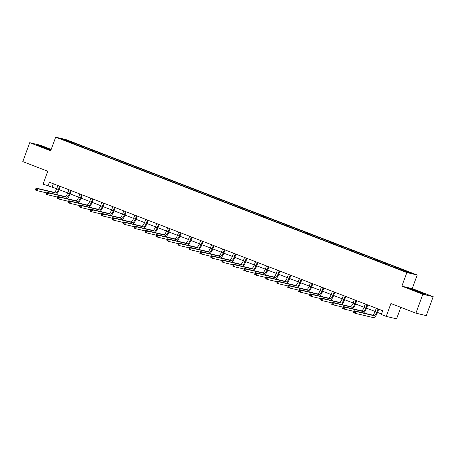 <?xml version="1.0" encoding="UTF-8"?>
<svg xmlns="http://www.w3.org/2000/svg" width="456" height="456" viewBox="0 0 456 456"><rect width="100%" height="100%" fill="white"/><g stroke="black" fill="none" stroke-linecap="round" stroke-linejoin="round"><path stroke-width="0.68" d="M51.192 149.42L40.082 145.133L29.72 142.694L22.8 161.606L47.783 171.239L43.075 184.099L56.715 188.727M417.212 274.996L66.034 139.604L55.678 137.159L406.849 272.551L417.212 274.996L412.23 288.614L401.867 286.168L422.837 294.257L433.2 296.696L412.23 288.614M433.2 296.696L426.28 315.609L415.918 313.169L390.934 303.536L386.226 316.396L396.589 318.841L400.795 307.338M422.837 294.257L415.918 313.169M73.017 143.543L394.594 267.524L407.578 272.375L411.836 273.378L396.674 267.381L396.418 268.071M73.017 143.389L61.053 138.772L65.305 139.781L78.295 144.632L78.039 145.327M396.674 267.381L78.295 144.632M386.226 316.396L381.301 314.497L382.687 310.713L49.385 182.212L48.005 185.997M81.493 146.017L81.1 146.507M88.247 148.622L87.82 149.158M92.471 150.252L92.078 150.736M99.226 152.857L98.798 153.387M103.449 154.487L103.056 154.972M110.204 157.092L109.776 157.622M114.427 158.716L114.04 159.201M121.188 161.321L120.754 161.851M125.406 162.952L125.018 163.436M132.166 165.556L131.738 166.087M136.384 167.181L135.996 167.671M143.144 169.786L142.717 170.316M147.362 171.416L146.975 171.901M154.122 174.021L153.695 174.551M158.346 175.645L157.953 176.136M165.1 178.25L164.673 178.786M169.324 179.881L168.931 180.365M176.079 182.485L175.651 183.016M180.302 184.116L179.909 184.6M187.057 186.721L186.629 187.251M191.281 188.345L190.887 188.83M198.035 190.95L197.608 191.48M202.259 192.58L201.865 193.065M209.013 195.185L208.586 195.715M213.237 196.81L212.844 197.3M219.991 199.415L219.564 199.945M224.215 201.045L223.822 201.529M230.97 203.65L230.542 204.18M235.193 205.28L234.8 205.764M241.948 207.885L241.52 208.415M246.172 209.509L245.778 209.994M252.926 212.114L252.499 212.644M257.15 213.744L256.762 214.229M263.91 216.349L263.477 216.879M268.128 217.974L267.74 218.458M274.888 220.579L274.455 221.109M279.106 222.209L278.719 222.693M285.866 224.814L285.439 225.344M290.084 226.438L289.697 226.928M296.845 229.043L296.417 229.573M301.068 230.673L300.675 231.158M307.823 233.278L307.395 233.808M312.046 234.908L311.653 235.393M318.801 237.513L318.373 238.043M323.025 239.138L322.631 239.622M329.779 241.743L329.352 242.273M334.003 243.373L333.61 243.857M340.757 245.978L340.33 246.508M344.981 247.602L344.588 248.092M351.736 250.207L351.308 250.737M355.959 251.837L355.566 252.322M362.714 254.442L362.286 254.972M366.937 256.067L366.544 256.557M373.692 258.672L373.264 259.207M377.916 260.302L377.522 260.786M384.67 262.907L384.243 263.437M388.894 264.537L388.501 265.021M395.648 267.142L395.221 267.672M399.872 268.766L399.479 269.251M401.867 286.168L406.849 272.551M29.72 142.694L50.696 150.776L55.678 137.159M59.143 189.662L67.699 192.962M70.121 193.897L78.677 197.191M81.1 198.126L89.655 201.427M92.078 202.361L100.633 205.662M103.056 206.596L111.612 209.891M114.034 210.826L122.59 214.126M125.012 215.061L133.568 218.356M135.996 219.29L144.546 222.591M146.975 223.525L155.524 226.82M157.953 227.755L166.503 231.055M168.931 231.99L177.481 235.29M179.909 236.225L188.459 239.52M190.887 240.454L199.437 243.755M198.867 249.489A6.048 2.137 111.1 0 0 201.86 244.707L210.415 247.984M212.844 248.919L221.399 252.219M220.824 257.953A6.048 2.137 111.1 0 0 223.816 253.171L232.378 256.449M234.8 257.389L243.356 260.684M242.78 266.418A6.048 2.137 111.1 0 0 245.773 261.636L254.334 264.919M256.756 265.854L265.312 269.148M264.736 274.888A6.048 2.137 111.1 0 0 267.729 270.106L276.29 273.383M278.713 274.318L287.269 277.613M289.697 278.548L298.247 281.848M300.675 282.783L309.225 286.083M308.649 291.817A6.048 2.137 111.1 0 0 311.642 287.035L320.203 290.312M322.631 291.247L331.181 294.547M333.61 295.482L342.16 298.777M344.588 299.712L353.138 303.012M352.568 308.746A6.048 2.137 111.1 0 0 355.56 303.964L364.116 307.241M366.544 308.176L375.1 311.476M376.28 308.245L375.054 311.585A4.03 1.425 -68.9 0 1 372.273 315.039L354.226 310.781L355.988 311.459L355.292 313.352L373.339 317.61A6.048 2.137 111.1 0 0 377.517 312.428L381.507 313.945M65.305 139.781L65.407 140.454M77.269 144.392L76.842 144.922M53.386 183.757L52.201 186.988M385.696 263.146L385.44 263.842M374.718 258.917L374.462 259.606M363.734 254.682L363.483 255.377M352.756 250.452L352.505 251.142M341.778 246.217L341.527 246.907M330.799 241.982L330.549 242.677M319.821 237.753L319.57 238.442M308.843 233.518L308.592 234.213M297.865 229.288L297.614 229.978M286.887 225.053L286.636 225.748M275.909 220.824L275.652 221.513M264.93 216.589L264.674 217.278M253.952 212.353L253.696 213.049M242.974 208.124L242.717 208.814M231.996 203.889L231.739 204.584M221.017 199.66L220.761 200.349M210.034 195.424L209.783 196.114M199.055 191.189L198.805 191.885M188.077 186.96L187.826 187.65M177.099 182.725L176.848 183.42M166.121 178.495L165.87 179.185M155.143 174.26L154.892 174.956M144.164 170.031L143.914 170.721M133.186 165.796L132.93 166.486M122.208 161.561L121.951 162.256M111.23 157.331L110.973 158.021M100.252 153.096L99.995 153.792M89.273 148.867L89.017 149.557M420.232 292.005L408.758 288.283L422.341 293.522L425.465 294.257L420.17 292.176M51.061 149.773L40.578 145.869L37.46 145.133L50.867 150.309M378.041 308.923L376.816 312.263A4.03 1.425 -68.9 0 1 374.034 315.717L355.988 311.459L354.181 311.465L353.907 312.223L354.608 312.497L354.888 311.739M377.517 312.428L378.708 309.179M354.608 312.497L355.292 313.352L353.537 312.673L354.181 311.465M353.537 312.673L353.907 312.223M420.455 292.849L421.96 293.236L419.412 292.062L414.002 290.107L412.144 289.645L414.817 290.831M409.767 288.716L420.079 292.136L424.462 294.023M49.157 149.693L50.656 150.081L47.572 148.702L42.864 147.009L40.84 146.49L43.514 147.676M38.469 145.567L50.998 149.939M365.302 304.01L364.076 307.355A4.03 1.425 -68.9 0 1 361.294 310.804L343.248 306.546L345.01 307.224L344.314 309.117L353.998 311.402M367.063 304.688L365.837 308.034A4.03 1.425 -68.9 0 1 363.056 311.482L345.01 307.224L343.203 307.236L342.929 307.988L343.63 308.262L343.909 307.504M363.546 312.981A6.048 2.137 111.1 0 0 366.538 308.199L367.73 304.944M343.63 308.262L344.314 309.117L342.559 308.438L343.248 306.546L343.203 307.236M342.559 308.438L342.929 307.988M354.323 299.78L353.098 303.12A4.03 1.425 -68.9 0 1 350.316 306.575L332.27 302.317L334.031 302.995L333.336 304.887L343.02 307.173M356.085 300.458L354.859 303.799A4.03 1.425 -68.9 0 1 352.078 307.253L334.031 302.995L332.224 303.001L331.951 303.759L332.652 304.027L332.931 303.274M355.56 303.964L356.746 300.715M332.652 304.027L333.336 304.887L331.58 304.209L332.224 303.001M331.58 304.209L331.951 303.759M343.345 295.545L342.12 298.891A4.03 1.425 -68.9 0 1 339.338 302.339L321.292 298.082L323.053 298.76L322.358 300.652L332.042 302.938M345.106 296.223L343.881 299.569A4.03 1.425 -68.9 0 1 341.094 303.018L323.053 298.76L321.246 298.771L320.973 299.524L321.674 299.797L321.953 299.039M341.59 304.517A6.048 2.137 111.1 0 0 344.582 299.734L345.768 296.48M321.674 299.797L322.358 300.652L320.596 299.974L321.292 298.082L321.246 298.771M320.596 299.974L320.973 299.524M332.367 291.316L331.142 294.656A4.03 1.425 -68.9 0 1 328.36 298.11L310.314 293.852L312.069 294.53L311.38 296.423L321.064 298.703M334.123 291.994L332.903 295.334A4.03 1.425 -68.9 0 1 330.115 298.788L312.069 294.53L310.268 294.536L309.994 295.294L310.696 295.562L310.975 294.81M330.611 300.282A6.048 2.137 111.1 0 0 333.604 295.499L334.789 292.25M310.696 295.562L311.38 296.423L309.618 295.744L310.268 294.536M309.618 295.744L309.994 295.294M321.389 287.08L320.163 290.421A4.03 1.425 -68.9 0 1 317.382 293.875L299.335 289.617L301.091 290.295L300.401 292.188L310.086 294.473M323.144 287.759L321.925 291.099A4.03 1.425 -68.9 0 1 319.137 294.553L301.091 290.295L299.29 290.301L299.011 291.059L299.717 291.333L299.997 290.575M319.627 296.047A6.048 2.137 111.1 0 0 322.626 291.264L323.811 288.015M299.717 291.333L300.401 292.188L298.64 291.509L299.29 290.301M298.64 291.509L299.011 291.059M310.411 282.845L309.185 286.191A4.03 1.425 -68.9 0 1 306.403 289.645L288.357 285.388L290.113 286.066L289.423 287.953L299.107 290.238M312.166 283.524L310.946 286.87A4.03 1.425 -68.9 0 1 308.159 290.324L290.113 286.066L288.312 286.072L288.032 286.824L288.739 287.098L289.013 286.339M311.642 287.035L312.833 283.786M288.739 287.098L289.423 287.953L287.662 287.274L288.357 285.388L288.312 286.072M287.662 287.274L288.032 286.824M299.432 278.616L298.207 281.956A4.03 1.425 -68.9 0 1 295.42 285.41L277.379 281.152L279.135 281.831L278.445 283.723L288.129 286.009M301.188 279.294L299.968 282.635A4.03 1.425 -68.9 0 1 297.181 286.089L279.135 281.831L277.333 281.836L277.054 282.595L277.761 282.868L278.035 282.11M297.671 287.582A6.048 2.137 111.1 0 0 300.664 282.8L301.855 279.551M277.761 282.868L278.445 283.723L276.684 283.045L277.333 281.836M276.684 283.045L277.054 282.595M288.448 274.381L287.229 277.727A4.03 1.425 -68.9 0 1 284.441 281.175L266.401 276.917L268.156 277.596L267.467 279.488L277.151 281.774M290.21 275.059L288.99 278.405A4.03 1.425 -68.9 0 1 286.203 281.854L268.156 277.596L266.355 277.607L266.076 278.359L266.783 278.633L267.056 277.875M286.693 283.353A6.048 2.137 111.1 0 0 289.685 278.57L290.877 275.316M266.783 278.633L267.467 279.488L265.705 278.81L266.401 276.917L266.355 277.607M265.705 278.81L266.076 278.359M277.47 270.151L276.25 273.492A4.03 1.425 -68.9 0 1 273.463 276.946L255.417 272.688L257.178 273.366L256.489 275.259L266.173 277.544M279.232 270.83L278.006 274.17A4.03 1.425 -68.9 0 1 275.224 277.624L257.178 273.366L255.377 273.372L255.098 274.13L255.805 274.398L256.078 273.646M275.715 279.118A6.048 2.137 111.1 0 0 278.707 274.335L279.898 271.086M255.805 274.398L256.489 275.259L254.727 274.58L255.417 272.688L255.377 273.372M254.727 274.58L255.098 274.13M266.492 265.916L265.272 269.262A4.03 1.425 -68.9 0 1 262.485 272.711L244.439 268.453L246.2 269.131L245.51 271.024L255.195 273.309M268.253 266.595L267.028 269.941A4.03 1.425 -68.9 0 1 264.246 273.389L246.2 269.131L244.399 269.137L244.12 269.895L244.826 270.169L245.1 269.41M267.729 270.106L268.92 266.851M244.826 270.169L245.51 271.024L243.749 270.345L244.439 268.453L244.399 269.137M243.749 270.345L244.12 269.895M255.514 261.687L254.294 265.027A4.03 1.425 -68.9 0 1 251.507 268.481L233.461 264.224L235.222 264.902L234.532 266.794L244.211 269.074M257.275 262.365L256.05 265.705A4.03 1.425 -68.9 0 1 253.268 269.16L235.222 264.902L233.421 264.907L233.141 265.666L233.848 265.933L234.122 265.175M253.758 270.653A6.048 2.137 111.1 0 0 256.751 265.871L257.942 262.622M233.848 265.933L234.532 266.794L232.771 266.116L233.461 264.224L233.421 264.907M232.771 266.116L233.141 265.666M244.536 257.452L243.316 260.792A4.03 1.425 -68.9 0 1 240.529 264.246L222.482 259.988L224.244 260.667L223.548 262.559L233.233 264.845M246.297 258.13L245.071 261.47A4.03 1.425 -68.9 0 1 242.29 264.925L224.244 260.667L222.442 260.672L222.163 261.43L222.864 261.704L223.144 260.946M245.773 261.636L246.964 258.387M222.864 261.704L223.548 262.559L221.793 261.881L222.482 259.988L222.442 260.672M221.793 261.881L222.163 261.43M233.557 253.217L232.338 256.563A4.03 1.425 -68.9 0 1 229.55 260.017L211.504 255.759L213.265 256.437L212.57 258.324L222.254 260.61M235.319 253.895L234.093 257.241A4.03 1.425 -68.9 0 1 231.312 260.695L213.265 256.437L211.459 256.443L211.185 257.195L211.886 257.469L212.165 256.711M231.802 262.189A6.048 2.137 111.1 0 0 234.794 257.406L235.986 254.157M211.886 257.469L212.57 258.324L210.814 257.646L211.459 256.443M210.814 257.646L211.185 257.195M222.579 248.987L221.354 252.328A4.03 1.425 -68.9 0 1 218.572 255.782L200.526 251.524L202.287 252.202L201.592 254.095L211.276 256.38M224.341 249.666L223.115 253.006A4.03 1.425 -68.9 0 1 220.333 256.46L202.287 252.202L200.48 252.208L200.207 252.966L200.908 253.234L201.187 252.481M223.816 253.171L225.007 249.922M200.908 253.234L201.592 254.095L199.836 253.416L200.48 252.208M199.836 253.416L200.207 252.966M211.601 244.752L210.376 248.098A4.03 1.425 -68.9 0 1 207.594 251.547L189.548 247.289L191.309 247.967L190.614 249.859L200.298 252.145M213.362 245.431L212.137 248.776A4.03 1.425 -68.9 0 1 209.355 252.225L191.309 247.967L189.502 247.978L189.229 248.731L189.93 249.004L190.209 248.246M209.845 253.724A6.048 2.137 111.1 0 0 212.838 248.942L214.029 245.687M189.93 249.004L190.614 249.859L188.858 249.181L189.548 247.289L189.502 247.978M188.858 249.181L189.229 248.731M200.623 240.523L199.397 243.863A4.03 1.425 -68.9 0 1 196.616 247.317L178.57 243.059L180.331 243.738L179.635 245.63L189.32 247.91M202.384 241.201L201.159 244.541A4.03 1.425 -68.9 0 1 198.371 247.996L180.331 243.738L178.524 243.743L178.25 244.501L178.951 244.769L179.231 244.017M201.86 244.707L203.045 241.458M178.951 244.769L179.635 245.63L177.88 244.952L178.524 243.743M177.88 244.952L178.25 244.501M189.645 236.288L188.419 239.634A4.03 1.425 -68.9 0 1 185.638 243.082L167.591 238.824L169.353 239.503L168.657 241.395L178.342 243.681M191.4 236.966L190.18 240.312A4.03 1.425 -68.9 0 1 187.393 243.76L169.353 239.503L167.546 239.508L167.272 240.266L167.973 240.54L168.253 239.782M187.889 245.26A6.048 2.137 111.1 0 0 190.882 240.477L192.067 237.223M167.973 240.54L168.657 241.395L166.896 240.717L167.546 239.508M166.896 240.717L167.272 240.266M178.666 232.058L177.441 235.399A4.03 1.425 -68.9 0 1 174.659 238.853L156.613 234.595L158.369 235.273L157.679 237.16L167.363 239.446M180.422 232.737L179.202 236.077A4.03 1.425 -68.9 0 1 176.415 239.531L158.369 235.273L156.568 235.279L156.294 236.037L156.995 236.305L157.274 235.547M176.911 241.024A6.048 2.137 111.1 0 0 179.903 236.242L181.089 232.993M156.995 236.305L157.679 237.16L155.918 236.482L156.613 234.595L156.568 235.279M155.918 236.482L156.294 236.037M167.688 227.823L166.463 231.163A4.03 1.425 -68.9 0 1 163.681 234.618L145.635 230.36L147.391 231.038L146.701 232.93L156.385 235.216M169.444 228.502L168.224 231.842A4.03 1.425 -68.9 0 1 165.437 235.296L147.391 231.038L145.589 231.044L145.31 231.802L146.017 232.075L146.29 231.317M165.927 236.789A6.048 2.137 111.1 0 0 168.925 232.007L170.111 228.758M146.017 232.075L146.701 232.93L144.94 232.252L145.589 231.044M144.94 232.252L145.31 231.802M156.71 223.588L155.485 226.934A4.03 1.425 -68.9 0 1 152.703 230.383L134.657 226.13L136.412 226.809L135.723 228.695L145.407 230.981M158.466 224.266L157.246 227.612A4.03 1.425 -68.9 0 1 154.459 231.061L136.412 226.809L134.611 226.814L134.332 227.567L135.039 227.84L135.312 227.082M154.949 232.56A6.048 2.137 111.1 0 0 157.941 227.778L159.133 224.523M135.039 227.84L135.723 228.695L133.961 228.017L134.657 226.13L134.611 226.814M133.961 228.017L134.332 227.567M145.732 219.359L144.506 222.699A4.03 1.425 -68.9 0 1 141.719 226.153L123.679 221.895L125.434 222.574L124.744 224.466L134.429 226.752M147.487 220.037L146.268 223.377A4.03 1.425 -68.9 0 1 143.48 226.831L125.434 222.574L123.633 222.579L123.354 223.337L124.06 223.605L124.334 222.853M143.971 228.325A6.048 2.137 111.1 0 0 146.963 223.543L148.154 220.294M124.06 223.605L124.744 224.466L122.983 223.788L123.633 222.579M122.983 223.788L123.354 223.337M134.748 215.124L133.528 218.47A4.03 1.425 -68.9 0 1 130.741 221.918L112.695 217.66L114.456 218.338L113.766 220.231L123.451 222.517M136.509 215.802L135.289 219.148A4.03 1.425 -68.9 0 1 132.502 222.596L114.456 218.338L112.655 218.35L112.375 219.102L113.082 219.376L113.356 218.618M132.992 224.095A6.048 2.137 111.1 0 0 135.985 219.313L137.176 216.058M113.082 219.376L113.766 220.231L112.005 219.553L112.695 217.66L112.655 218.35M112.005 219.553L112.375 219.102M123.77 210.894L122.55 214.234A4.03 1.425 -68.9 0 1 119.763 217.689L101.716 213.431L103.478 214.109L102.788 216.001L112.472 218.281M125.531 211.573L124.306 214.913A4.03 1.425 -68.9 0 1 121.524 218.367L103.478 214.109L101.677 214.115L101.397 214.873L102.104 215.141L102.378 214.388M122.014 219.86A6.048 2.137 111.1 0 0 125.007 215.078L126.198 211.829M102.104 215.141L102.788 216.001L101.027 215.323L101.716 213.431L101.677 214.115M101.027 215.323L101.397 214.873M112.792 206.659L111.572 209.999A4.03 1.425 -68.9 0 1 108.784 213.454L90.738 209.196L92.5 209.874L91.81 211.766L101.494 214.052M114.553 207.337L113.327 210.678A4.03 1.425 -68.9 0 1 110.546 214.132L92.5 209.874L90.698 209.88L90.419 210.638L91.126 210.911L91.399 210.153M111.036 215.625A6.048 2.137 111.1 0 0 114.028 210.843L115.22 207.594M91.126 210.911L91.81 211.766L90.049 211.088L90.738 209.196L90.698 209.88M90.049 211.088L90.419 210.638M101.813 202.43L100.594 205.77A4.03 1.425 -68.9 0 1 97.806 209.224L79.76 204.966L81.521 205.645L80.832 207.531L90.51 209.817M103.575 203.108L102.349 206.448A4.03 1.425 -68.9 0 1 99.568 209.902L81.521 205.645L79.72 205.65L79.441 206.408L80.142 206.676L80.421 205.918M100.058 211.396A6.048 2.137 111.1 0 0 103.05 206.614L104.242 203.365M80.142 206.676L80.832 207.531L79.07 206.853L79.76 204.966L79.72 205.65M79.07 206.853L79.441 206.408M90.835 198.195L89.615 201.535A4.03 1.425 -68.9 0 1 86.828 204.989L68.782 200.731L70.543 201.41L69.848 203.302L79.532 205.588M92.596 198.873L91.371 202.213A4.03 1.425 -68.9 0 1 88.589 205.667L70.543 201.41L68.742 201.415L68.463 202.173L69.164 202.447L69.443 201.689M89.08 207.161A6.048 2.137 111.1 0 0 92.072 202.379L93.263 199.13M69.164 202.447L69.848 203.302L68.092 202.624L68.782 200.731L68.742 201.415M68.092 202.624L68.463 202.173M79.857 193.96L78.631 197.305A4.03 1.425 -68.9 0 1 75.85 200.754L57.804 196.496L59.565 197.174L58.87 199.067L68.554 201.352M81.618 194.638L80.393 197.984A4.03 1.425 -68.9 0 1 77.611 201.432L59.565 197.174L57.758 197.186L57.484 197.938L58.186 198.212L58.465 197.454M78.101 202.931A6.048 2.137 111.1 0 0 81.094 198.149L82.285 194.894M58.186 198.212L58.87 199.067L57.114 198.388L57.804 196.496L57.758 197.186M57.114 198.388L57.484 197.938M68.879 189.73L67.653 193.07A4.03 1.425 -68.9 0 1 64.872 196.525L46.825 192.267L48.587 192.945L47.891 194.837L57.576 197.123M70.64 190.409L69.415 193.749A4.03 1.425 -68.9 0 1 66.633 197.203L48.587 192.945L46.78 192.951L46.506 193.709L47.207 193.977L47.487 193.224M67.123 198.696A6.048 2.137 111.1 0 0 70.116 193.914L71.307 190.665M47.207 193.977L47.891 194.837L46.136 194.159L46.78 192.951M46.136 194.159L46.506 193.709M57.901 185.495L56.675 188.841A4.03 1.425 -68.9 0 1 53.893 192.29L35.847 188.032L37.609 188.71L36.913 190.602L46.597 192.888M59.662 186.173L58.436 189.519A4.03 1.425 -68.9 0 1 55.655 192.968L37.609 188.71L35.802 188.716L35.528 189.474L36.229 189.747L36.508 188.989M56.145 194.467A6.048 2.137 111.1 0 0 59.137 189.685L60.329 186.43M36.229 189.747L36.913 190.602L35.158 189.924L35.802 188.716M35.158 189.924L35.528 189.474M376.816 312.263L375.054 311.585M374.034 315.717L372.273 315.039M365.837 308.034L364.076 307.355M363.056 311.482L361.294 310.804M354.859 303.799L353.098 303.12M352.078 307.253L350.316 306.575M343.881 299.569L342.12 298.891M341.094 303.018L339.338 302.339M332.903 295.334L331.142 294.656M330.115 298.788L328.36 298.11M321.925 291.099L320.163 290.421M319.137 294.553L317.382 293.875M310.946 286.87L309.185 286.191M308.159 290.324L306.403 289.645M299.968 282.635L298.207 281.956M297.181 286.089L295.42 285.41M288.99 278.405L287.229 277.727M286.203 281.854L284.441 281.175M278.006 274.17L276.25 273.492M275.224 277.624L273.463 276.946M267.028 269.941L265.272 269.262M264.246 273.389L262.485 272.711M256.05 265.705L254.294 265.027M253.268 269.16L251.507 268.481M245.071 261.47L243.316 260.792M242.29 264.925L240.529 264.246M234.093 257.241L232.338 256.563M231.312 260.695L229.55 260.017M223.115 253.006L221.354 252.328M220.333 256.46L218.572 255.782M212.137 248.776L210.376 248.098M209.355 252.225L207.594 251.547M201.159 244.541L199.397 243.863M198.371 247.996L196.616 247.317M190.18 240.312L188.419 239.634M187.393 243.76L185.638 243.082M179.202 236.077L177.441 235.399M176.415 239.531L174.659 238.853M168.224 231.842L166.463 231.163M165.437 235.296L163.681 234.618M157.246 227.612L155.485 226.934M154.459 231.061L152.703 230.383M146.268 223.377L144.506 222.699M143.48 226.831L141.719 226.153M135.289 219.148L133.528 218.47M132.502 222.596L130.741 221.918M124.306 214.913L122.55 214.234M121.524 218.367L119.763 217.689M113.327 210.678L111.572 209.999M110.546 214.132L108.784 213.454M102.349 206.448L100.594 205.77M99.568 209.902L97.806 209.224M91.371 202.213L89.615 201.535M88.589 205.667L86.828 204.989M80.393 197.984L78.631 197.305M77.611 201.432L75.85 200.754M69.415 193.749L67.653 193.07M66.633 197.203L64.872 196.525M58.436 189.519L56.675 188.841M55.655 192.968L53.893 192.29"/></g></svg>
